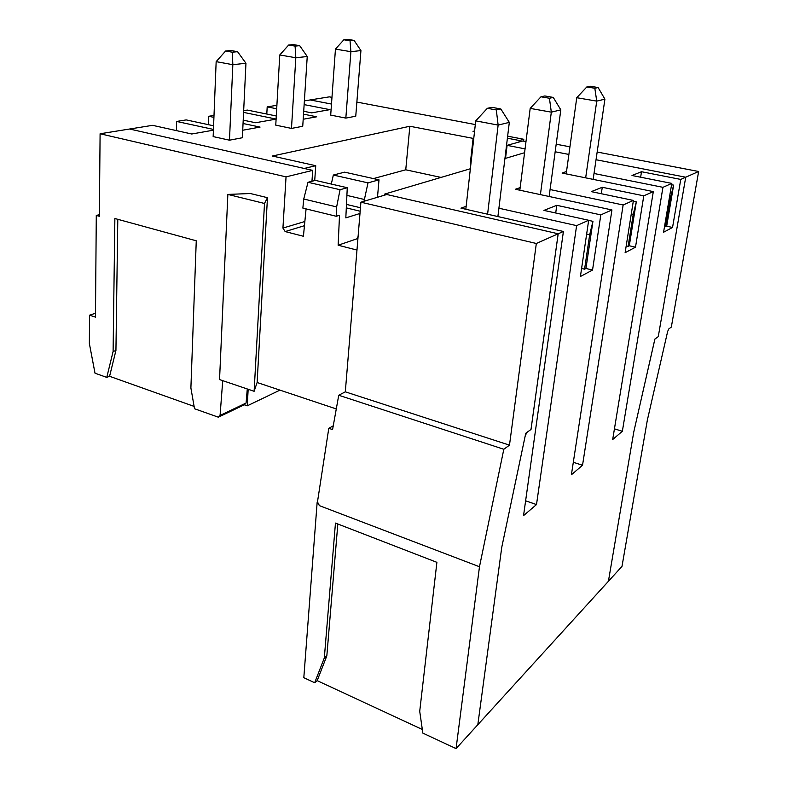 <?xml version="1.0" encoding="UTF-8"?>
<svg xmlns="http://www.w3.org/2000/svg" width="788" height="788" viewBox="0 0 788 788"><rect width="100%" height="100%" fill="white"/><g stroke="black" fill="none" stroke-linecap="round" stroke-linejoin="round"><path stroke-width="1.18" d="M597.166 152.035L698.641 171.488L671.327 327.089L668.815 328.921L667.663 331.423L647.332 420.191L621.998 566.375L477.824 724.704L501.759 547.296L477.824 724.704L456.065 748.6L479.478 566.749L319.445 505.66L317.475 501.926L328.793 428.298L333.255 425.835M479.478 566.749L503.818 449.268L509.481 445.141L536.323 243.482L360.914 202.191L386.8 194.508L558.19 233.78L531.014 429.43L526.896 432.435L525.232 435.784L501.759 547.296L525.763 433.272L530.994 429.45L558.17 233.8L563.41 231.475L460.95 208.15L466.151 206.338M328.793 428.298L332.575 429.598L338.741 395.251L503.818 449.268M267.467 197.689L250.367 193.523L227.85 194.419L219.547 379.58L254.12 391.291L264.502 203.471L267.467 197.689L257.115 382.505L254.12 391.291M227.85 194.419L264.502 203.471M306.079 208.889L303.419 236.272L285.157 231.564L282.931 228.077L286.044 176.867L100.096 133.763L99.357 216.286L96.284 215.439L95.466 317.131L89.537 315.19L89.359 343.509L95.013 373.197L106.764 377.393L113.098 351.517L114.871 218.512L196.261 240.793L190.893 387.991L194.518 408.745L218.335 417.187L220.069 415.434L222.728 380.653M257.115 382.505L336.289 408.942M356.974 250.072L338.131 245.216L339.52 215.262L336.22 216.267L336.643 206.919L340.052 189.711L347.272 187.731L345.824 217.872L359.988 213.479M337.825 524L326.833 655.872L324.321 657.931L335.461 523.084L436.897 562.337L419.718 711.308L422.851 733.135L456.065 748.6M422.319 729.452L317.17 680.665L314.658 682.772L303.813 677.719L317.17 502.114L319.445 505.66M358.107 236.351L357.299 238.537L357.9 238.853M357.289 238.695L338.131 245.216M100.096 133.763L129.567 129.015L312.698 170.375L311.959 181.27M219.704 416.537L244.369 404.746L246.092 403.023L247.274 388.967M113.098 351.517L115.934 350.473L109.581 376.29L194.104 406.401M109.581 376.29L106.764 377.393M89.537 315.19L95.496 313.24M96.284 215.439L99.367 214.71M286.044 176.867L312.698 170.375M347.272 187.731L315.397 180.393L308.01 182.284L303.744 199.009L302.868 208.111L336.22 216.267M117.796 219.31L115.934 350.473M558.19 233.78L536.323 243.482M303.744 199.009L336.643 206.919M308.01 182.284L340.052 189.711M346.306 207.894L360.175 211.223M338.741 395.251L345.311 391.833L360.914 202.191M345.311 391.833L509.481 445.141M324.321 657.931L314.658 682.772M326.833 655.872L317.17 680.665M698.641 171.488L685.727 177.211L658.275 336.614L654.907 339.067L633.759 432.041L608.415 581.288L633.759 432.041L654.867 339.096L658.275 336.614L685.727 177.211L596.033 159.737L685.727 177.211L680.763 179.428L672.548 227.466L663.565 232.253L671.8 183.397L662.944 187.327L594.014 173.488M474.514 131.665L473.007 131.379M304.375 100.884L310.196 99.948L331.492 104.055L310.196 99.938L329.364 96.855L331.975 97.348M356.865 102.076L475.312 124.563M473.017 131.369L474.593 130.985M518.996 142.057L519.322 140.5L523.784 139.279L523.606 141.141M569.941 146.814L556.19 144.214M555.166 151.759L568.887 154.438L555.166 151.769M505.738 151.907L506.29 152.025M507.393 138.196L519.322 140.5M523.784 139.279L507.639 136.176M364.026 201.265L367.996 182.865L379.008 179.831L344.651 172.158L333.344 175.044L331.305 184.047M367.996 182.865L333.344 175.044M288.664 45.024L279.77 54.953L275.761 125.144L291.481 128.414L302.74 126.277L307.241 56.5L299.676 45.665L295.086 46.118L288.664 45.024L293.274 44.591L299.676 45.665M470.997 163.096L470.357 162.968L471.027 162.771M505.522 158.358L507.098 145.347L522.818 140.993L525.98 141.604M507.098 145.347L525.064 148.873M386.76 194.518L384.741 194.055L470.357 168.75M504.931 158.526L524.581 152.724M555.717 212.996L556.771 205.313L543.937 210.396L588.675 220.266L576.609 225.624L498.912 208.219M556.771 205.313L600.82 214.888L592.537 270.048L580.411 276.499L588.675 220.266M601.303 193.73L602.268 187.278L591.276 191.632L633.424 200.428L623.141 204.978L582.529 465.265L571.399 474.77L611.941 209.953L600.82 214.888M611.941 209.953L515.391 189.258L520.169 187.603M623.141 204.978L550.073 189.544M602.268 187.278L643.786 195.828L635.502 247.186L625.12 252.702L633.424 200.428M566.513 171.518L562.09 173.055L653.321 191.602L643.786 195.828M671.8 183.397L631.996 175.497L641.511 171.725L680.763 179.428M653.321 191.602L612.69 439.527L622.353 431.272L662.944 187.327M563.41 231.475L523.537 515.628L536.5 504.566L576.609 225.624M497.898 216.562L509.314 122.376L500.823 108.951L496.312 109.946L487.339 108.311L491.889 107.335L500.823 108.951M487.595 214.218L498.134 125.095L509.314 122.376M360.934 50.58L354.068 40.395L350.03 40.789L350.896 51.683L360.934 50.58L355.752 116.21L345.834 118.102L350.896 51.683L335.452 49.102L343.854 39.784L347.902 39.4L354.068 40.395M232.293 52.205L225.604 51.013L216.158 61.641L213.154 136.59L229.475 140.185L242.359 137.742L245.954 63.257L237.562 51.693L232.293 52.205L232.844 64.705L245.954 63.257M441.014 177.418L405.751 169.794L373.433 178.59M405.751 169.794L409.849 126.257L473.746 138.501M304.207 168.455L315.742 165.707L272.382 156.024L409.849 126.257M248.161 389.272L247.274 405.83L244.28 404.796M364.184 199.443L346.907 195.404M549.138 196.488L560.82 109.857L553.265 97.416L549.433 98.254L540.972 96.796L544.843 95.959L553.265 97.416M540.41 194.616L551.324 112.162L560.82 109.857M633.286 201.245L636.3 201.876L633.227 214.336L631.277 213.922M626.194 245.945L628.115 246.388L629.297 245.767L636.3 201.876M629.297 245.767L635.502 247.186M465.826 209.253L475.725 120.869L487.339 108.311M377.491 197.266L379.008 179.831M470.357 162.968L473.076 138.668M622.353 431.272L614.433 428.859M213.587 125.784L186.234 119.904L176.65 121.45L213.44 129.419M594.822 88.266L586.824 86.946L590.153 86.227L598.112 87.547L594.822 88.266L596.743 101.12L604.918 99.14L598.112 87.547M566.188 173.882L576.757 97.712L586.824 86.946M576.757 97.712L596.743 101.12L585.661 177.842M304.138 104.607L329.896 109.65L311.644 112.861L303.705 111.285M276.854 105.947L275.111 105.592L267.191 106.873L276.696 108.774M303.518 114.152L316.687 116.791L303.193 119.244M276.283 115.974L247.324 110.074L243.669 110.655M243.581 112.388L276.105 119.067M276.105 119.126L255.598 122.741L243.206 120.15M214.001 115.432L208.781 116.279L213.922 117.363M243.049 123.499L260.07 127.085L242.724 130.237M213.41 130.178L191.74 133.999L152.557 125.331L129.587 129.025M335.452 49.102L330.694 115.097L345.834 118.102M588.666 220.384L592.94 221.329L589.67 234.775L586.646 234.085M589.67 234.775L584.578 269.181L581.593 268.462M628.115 246.388L633.227 214.336M582.529 465.265L573.309 462.29M475.725 120.869L498.134 125.095L496.312 109.946M360.461 207.746L346.474 204.417M584.578 269.181L585.947 268.462L592.537 270.048M519.834 190.213L530.186 108.389L540.972 96.796M530.186 108.389L551.324 112.162L549.433 98.254M315.742 165.707L314.717 180.57M225.604 51.013L230.894 50.511L237.562 51.693M279.957 390.129L247.274 405.83M664.53 226.491L665.663 226.737L670.726 196.744L669.583 196.507M279.77 54.953L295.825 57.76L307.241 56.5M295.086 46.118L295.825 57.76L291.481 128.414M176.384 130.601L176.65 121.45M384.741 194.055L384.642 195.148M536.5 504.566L525.626 500.804M216.158 61.641L232.844 64.705L229.475 140.185M665.663 226.737L666.678 226.195L672.548 227.466M208.456 124.681L208.781 116.279M266.797 114.043L267.191 106.873M350.03 40.789L343.854 39.784M585.947 268.462L592.94 221.329M593.157 179.368L604.918 99.14M670.726 196.744L673.632 185.131L666.678 226.195M640.634 177.211L641.511 171.725M671.573 184.717L673.632 185.131M282.931 228.077L304.858 221.497M285.157 231.564L304.454 225.683M246.092 403.023L220.069 415.434"/></g></svg>

